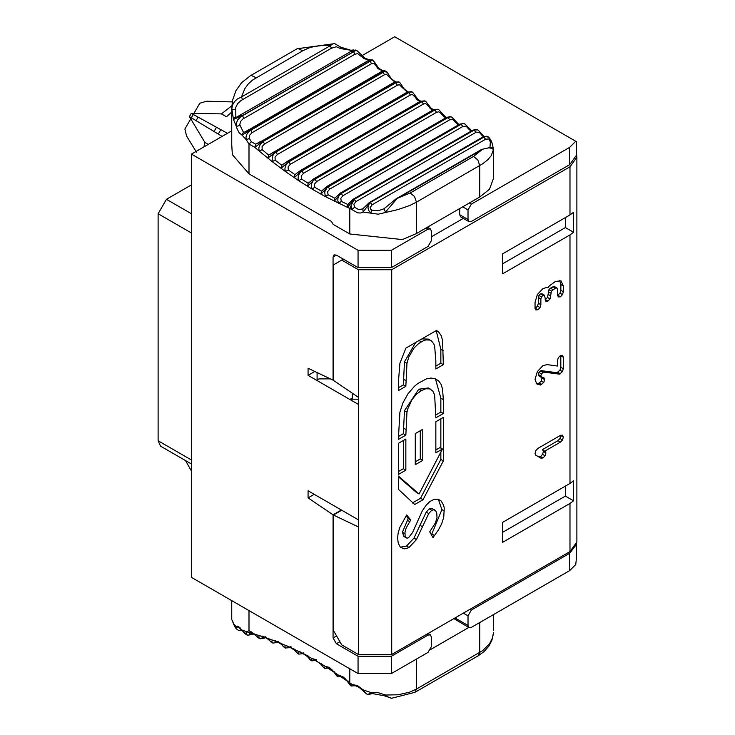 <?xml version="1.0" encoding="UTF-8"?>
<svg xmlns="http://www.w3.org/2000/svg" width="735" height="735" viewBox="0 0 735 735"><rect width="100%" height="100%" fill="white"/><g stroke="black" fill="none" stroke-linecap="round" stroke-linejoin="round"><path stroke-width="1.1" d="M352.249 399.188L352.249 398.131L350.411 399.188L358.386 399.188M352.249 393.142L352.249 398.131M339.892 641.71L336.391 643.731L333.065 637.962L333.065 514.831L308.075 497.88L308.075 490.778L358.386 519.829L358.386 269.727L341.729 260.107L343.392 259.143M342.244 258.481L342.244 259.813M314.8 371.46L308.075 375.346L308.075 368.253L333.065 380.16L333.065 257.029L336.391 255.109L334.039 254.87L333.065 257.029M341.729 260.107L333.396 264.922L333.396 379.967M333.065 514.831L341.389 510.017M336.391 643.731L358.055 656.236L391.378 656.236L428.036 635.077L426.695 634.305M391.378 656.236L391.378 673.554L428.036 652.386L431.362 646.616L431.362 636.997L430.388 634.838L428.036 635.077M336.391 255.109L358.055 267.613L391.378 267.613L428.036 246.446L431.362 240.676L431.362 231.056L430.388 228.897L428.036 229.136L391.378 250.295L358.055 250.295L191.44 154.102L191.44 577.361L358.055 673.554L358.055 656.236M470.014 609.297L471.355 610.059L468.02 615.838L468.02 625.457L468.994 627.607L471.355 627.378L569.653 570.626L569.653 553.308L576.525 544.323M471.355 610.059L569.653 553.308M468.994 627.607L453.908 618.594M576.552 543.689L576.552 557.02L575.753 564.526L569.653 570.626M391.378 673.554L358.055 673.554M317.088 372.553L317.088 379.949L318.926 378.892L330.869 378.892M308.075 497.88L314.212 494.333M468.994 221.676L468.02 219.517L459.687 214.703L460.661 216.862L468.994 221.676L471.355 221.437L569.653 164.686L576.552 155.067L576.552 141.736L394.713 36.75L361.804 55.75M231.745 130.839L191.44 154.102M222.126 136.388L189.4 116.617L204.927 142.471L203.898 146.908M227.464 133.311L198.11 117.122L196.07 120.65M231.828 105.785L221.437 113.888L191.275 113.365L198.11 117.122M196.475 152.219L186.571 136.003L184.889 129.029L199.773 103.249L206.654 101.219L232.242 101.908M189.4 116.617L191.275 113.365M208.262 144.4L204.927 142.471M185.477 460.542L191.44 471.043M231.745 112.051L226.435 116.773L221.437 113.888M575.753 141.276L569.653 147.368L471.355 204.128L469.371 202.979M334.756 43.613L297.115 48.758L250.46 75.696L241.53 82.77L235.99 90.598L232.526 100.346L231.745 108.192L231.745 144.666L232.343 154.626L249 173.864L331.476 221.483L333.139 224.368L349.796 233.987L402.367 239.582L416.442 233.546L416.442 202.162L482.72 163.767L487.663 159.862L491.155 155.802L493.562 149.398L493.562 178.192L489.446 189.308L479.753 196.989L416.442 233.537M468.02 219.517L468.02 209.898L471.355 204.128M459.687 214.703L459.687 208.575M308.075 375.346L358.386 404.397M341.729 510.219L333.396 515.024L333.396 630.455L341.729 644.88L358.386 654.499L391.709 654.499L569.983 551.581L569.983 503.438L502.666 542.301L502.666 522.328L569.983 483.455L573.539 480.828L573.539 500.811L569.983 503.438M463.307 218.387L431.362 236.826M468.765 627.479L430.6 649.519M355.602 685.617L351.137 686.04L349.796 682.852L352.184 684.45L357.651 685.691L363.099 689.926L370.808 692.489L378.268 692.682L385.434 695.025L398.012 694.795L409.717 692.149L416.442 689.062L482.72 650.594L489.547 643.713L492.331 638.246L493.507 632.624M351.137 686.04L352.184 684.45L354.628 685.562M353.893 685.792L355.694 685.828L359.029 687.326L366.765 694.061L368.051 694.511L370.808 692.489L372.149 693.325M366.765 694.061L364.79 692.462L362.851 689.255M353.857 685.819L354.941 685.709M342.501 676.457L338.045 676.871L337.788 676.09L338.688 675.033L341.334 676.191L340.709 676.669L341.986 676.42M329.565 667.94L324.815 668.391L324.594 667.444L325.375 666.406L347.545 681.226L347.977 680.83M349.796 668.786L349.796 682.852L347.545 681.226L350.411 685.489M265.905 637.162L264.03 638.246L259.584 638.522L258.812 637.263L259.133 635.527L268.679 638.641M281.762 643.603L267.843 638.412L271.279 642.344L272.951 643.079L271.821 641.82L272.207 640.001L275.166 641.003L275.147 642.142L277.959 641.278M253.465 633.579L251.627 634.645L247.576 635.187L246.262 634.121L246.188 631.87L249 630.749L254.806 634.231L262.147 636.473L262.101 637.686L265.335 636.749M291.17 646.947L289.93 647.664L285.483 647.985L284.886 646.874L285.41 645.348L288.313 646.387L288.193 647.406L290.702 646.662M275.515 640.755L280.788 643.933L285.061 647.857L283.232 646.561L281 643.474L294.956 649.418M300.055 651.238L298.529 651.743M308.204 656.061L294.266 649.382L297.574 653.507L298.796 654.122L298.07 652.956L298.695 651.541L301.534 652.616L301.212 653.488L303.518 652.891M327.764 667.683L329.932 668.124L332.229 670.008L338.045 676.871M316.748 660.122L311.851 660.894L311.309 659.865L312.026 658.56L325.375 666.406L329.767 667.499M337.053 676.209L335.077 673.784L334.26 672.075L334.756 671.799M391.534 698.25L389.026 697.552L385.434 695.025L384.185 695.733L371.873 693.491L370.137 694.152L371.818 693.5M314.644 659.754L320.589 663.981L324.006 667.913L321.801 665.405L320.929 663.705L321.48 663.53M316.62 659.8L312.026 658.56L307.588 656.134L309.656 659.359L311.851 660.894M260.245 638.844L257.342 637.309L254.806 634.231L254.687 634.801L259.988 638.752M239.775 628.14L240.951 629.215M241.861 630.327L238.636 630.373L237.148 629.546L236.192 627.911L236.321 626.615L237.313 626.128L238.664 626.597L242.118 630.667L247.576 635.187M254.687 634.801L250.562 632.146L249.404 632.716L242.091 630.07L244.433 633.276L246.914 634.948M232.563 621.369L233.473 623.684L236.321 626.615L239.84 627.993M250.92 634.718L252.849 633.101M249.404 632.716L249.689 634.029L252.114 633.524M249 610.592L249 630.749L251.361 631.935M232.48 620.836L234.63 626.587L237.148 629.546M236.036 628.499L233.702 624.428M231.791 619.623L232.379 620.854M477.686 129.801L474.103 130.132L354.141 199.387L349.796 208.373L357.651 212.847L360.563 213.003L363.099 212.084L378.268 214.188L398.012 209.576L409.717 205.524L416.442 202.162L414.522 196.511L410.24 192.983L396.183 198.772L481.618 149.444L488.922 147.808L491.954 148.369L493.507 149.683L491.733 147.331M355.96 201.592L354.206 199.415L351.688 202.208L350.999 206.158L352.184 209.356L354.628 207.224L353.866 204.275L355.96 201.592L476.298 132.144L479.413 132.364L483.217 136.811M383.918 208.804L378.194 210.761L372.149 210.155L370.808 212.782L368.676 210.486L367.95 207.711L368.713 204.633L370.412 202.612L372.222 204.707L485.605 139.246L483.805 137.142L370.082 202.594L363.099 212.084L362.851 208.859L358.689 209.659L354.628 207.224M491.779 142.324L490.649 139.558L488.536 137.298L486.506 136.627L483.704 136.995L369.209 202.621L482.821 137.022L486.386 136.361L488.793 137.188M331.366 48.262L336.235 46.746L340.663 48.584L340.783 47.178L350.861 50.256L353.884 49.934L351.413 51.165L353.333 51.56L355.556 50.026L351.606 51.018L235.825 117.6L235.76 107.383L237.625 103.672L240.924 100.576L331.366 48.262L330.346 45.653L241.493 96.956L242.504 99.556M340.663 48.584L350.861 50.256M471.741 130.775L464.943 124.004L462.839 123.645L461.157 124.233L341.196 193.489L339.212 195.317L337.971 197.972L337.834 200.848L338.688 203.365L341.334 201.408L340.764 198.395L342.832 195.776L462.857 126.484L465.779 126.218L468.645 128.34M458.971 124.601L451.942 117.306L450.316 116.865L448.093 117.49L327.075 187.517L324.649 191.927L325.375 196.622L347.545 207.408L347.857 204.514L353.02 199.314L472.982 130.058L477.281 129.636M349.796 233.987L349.796 208.373L347.545 207.408L353.985 199.323L353.02 199.314M472.982 130.058L477.897 129.884L475.876 129.571L474.167 130.159L475.922 132.337M485.605 139.246L488.72 138.943L490.364 141.901L491.926 142.866M490.364 141.901L489.942 147.588M493.562 149.398L491.908 142.562L488.867 137.261L486.855 136.177L482.821 137.022M350.54 50.522L353.324 50.136M372.149 210.155L370.66 209.209L370.063 207.637L372.222 204.707M479.753 196.989L479.753 165.614L477.833 159.954L473.551 156.426L482.408 149.389L396.973 198.716L385.434 212.084L384.111 208.694M481.103 134.202L481.985 134.413M446.163 117.6L438.905 109.809L437.206 109.313L435.001 109.938L315.049 179.193L313.009 181.012L311.64 183.631L311.328 186.497L312.026 189.051L325.375 196.622L328.086 194.766L327.589 191.716L329.703 189.097L449.728 119.805L452.613 119.539L455.323 121.587M342.896 195.74L340.976 193.378L334.26 201.215L334.756 198.211L328.086 194.766M459.43 124.812L462.517 123.489L464.116 123.599L459.889 124.077L339.928 193.333L334.756 198.211M433.347 109.781L430.728 107.76L425.859 101.513L424.113 100.971L421.936 101.614L301.975 170.869L299.917 172.67L298.483 175.27L298.079 178.118L298.695 180.681L312.026 189.051L314.8 187.296L314.396 184.219L316.555 181.609L436.581 112.317L438.758 111.83L441.983 114.017M329.767 189.06L327.911 186.626L320.929 194.187L321.48 191.155L314.8 187.296M446.292 117.922L449.434 116.718L451.06 116.828L446.733 117.269L326.772 186.534L321.48 191.155M451.06 116.828L451.942 117.306M420.567 101.173L417.581 98.931L412.767 92.399L411.076 91.875L408.926 92.527L288.965 161.783L286.88 163.574L285.373 166.147L284.886 168.976L285.41 171.531L298.695 180.681L301.534 179.037L301.212 175.941L303.481 173.295L423.443 104.039L425.602 103.552L428.156 105.923L428.652 105.647M316.62 181.573L314.819 179.064L307.588 186.35L308.204 183.281L301.534 179.037M433.145 110.222L437.959 109.239L433.558 109.662L313.597 178.917L308.204 183.281M437.959 109.239L438.905 109.809M407.861 91.811L404.342 89.165L399.904 82.651L398.122 82.044L396 82.706L276.038 151.961L273.935 153.744L272.226 156.628L272.207 161.636L285.41 171.531L288.313 169.996L288.083 166.882L290.334 164.3L410.36 94.999L412.482 94.503L414.935 96.882L415.367 96.496M303.481 173.295L301.754 170.722L294.266 177.714L294.956 174.636L288.313 169.996M420.016 101.752L424.867 100.851L420.411 101.265L300.45 170.52L294.956 174.636M424.867 100.851L425.859 101.513M395.292 81.704L391.332 78.801L387.069 72.122L384.276 71.69L263.24 141.442L259.464 145.714L258.812 148.13L259.133 151.006L272.207 161.636L275.166 160.202L275.037 157.088L277.334 154.515L397.359 85.223L399.454 84.718L401.788 87.097L402.164 86.601M290.398 164.263L288.745 161.626L281 168.315L281.762 165.219L275.166 160.202M401.797 87.097L407.319 92.095L287.348 161.36L281.762 165.219M406.951 92.518L411.811 91.7L407.309 92.105M369.089 60.206L368.106 60.729L369.999 60.987L250.736 129.847L248.843 129.58L245.113 131.951L243.423 132.254L239.757 124.757L240.529 121.541L242.679 119.125L354.766 54.298L353.664 51.707L240.814 116.736L237.607 119.934L236.192 123.921L236.762 127.963L239.059 132.704L242.091 135.166L250.736 129.847L252.114 132.631L371.441 63.743L370.247 61.161L249.753 130.793L246.942 134.027L245.995 137.05L246.243 139.696L249 144.088L254.806 147.322L259.133 151.006L262.147 149.692L262.101 146.577L264.453 144.023L384.478 74.731L386.546 74.217L388.769 76.587L389.091 75.981M277.398 154.479L275.818 151.796L267.843 158.172L268.679 155.067L262.147 149.692M393.978 82.55L398.829 81.805L394.3 82.21L268.679 155.067M371.441 63.743L374.133 63.366L375.842 65.525L375.594 63.605L373.178 60.472L369.999 60.987L372.663 59.93L369.898 59.866M375.842 65.525L377.992 68.677L378.957 69.053M243.423 132.254L242.091 135.166L246.243 139.696L249.404 138.52L249.56 135.286L252.114 132.631M249 173.864L249 144.088L251.361 141.781L249.404 138.52M264.517 143.986L263.029 141.258L254.806 147.322L255.725 144.207L251.361 141.781M372.663 59.93L379.039 68.447L383.082 70.891L381.134 71.874L382.981 71.993L263.029 141.258L261.173 141.129L255.725 144.207M377.992 68.677L382.816 70.918M384.478 74.731L382.981 71.993L385.948 71.166L383.964 70.624L381.18 71.736M354.766 54.298L357.679 53.6L360.499 55.86L361.05 54.831M360.499 55.86L364.376 58.828L369.337 59.719L365.139 58.387L357.045 50.706L355.124 50.761L242.513 115.551L240.593 115.156M368.704 59.93L369.595 59.875M355.556 50.026L357.045 50.706M297.188 48.721L297.932 48.473L302.691 50.788L252.371 80.179L248.356 83.882L244.884 88.558L241.493 96.956L237.35 99.014L234.502 101.623L232.572 104.949L231.801 108.826L233.473 119.41L242.513 115.551L243.717 118.418M235.402 116.994L233.473 119.41L236.321 126.392L239.84 125.52M334.572 43.576L332.753 43.889L330.346 45.653L322.803 45.441L314.277 46.461L308.773 47.995L302.691 50.788M231.745 108.192L231.782 109.873L235.421 109.34M191.44 463.987L160.552 446.154L158.117 440.761L191.44 460M191.44 232.986L158.117 213.738L158.117 440.761M158.117 213.738L166.441 199.314L191.44 213.747M191.44 184.88L166.441 199.314M358.386 269.727L391.709 269.727L569.983 166.799L569.983 214.942L502.666 253.805L502.666 273.787L569.983 234.915L573.539 232.288L573.539 212.314L569.983 214.942M576.552 154.901L576.883 157.18L569.983 166.799M333.396 380.353L358.386 397.304M358.386 654.499L358.386 526.931L333.396 515.024M358.386 526.931L358.386 519.829M408.495 537.781L412.592 532.498L422.276 510.908L426.3 505.028L430.085 501.38L434.376 499.23L438.244 499.23L441.175 501.013L443.646 505.276L444.234 508.032L443.756 517.174L441.707 523.697L438.427 529.963L432.961 537.616L429.718 531.818L435.331 523.044L437.003 517.762L436.755 513.048L435.69 510.816L433.972 509.787L431.739 510.292L428.716 513.563L416.423 539.628L409.037 547.446L406.446 548.576L404.057 548.861L400.327 547.125L398.26 543.275L397.598 538.204L398.131 533.013L399.767 527.491L406.685 514.987L410.736 519.967L406.161 527.987L404.976 532.287L405.123 535.925L405.849 537.46L407.006 538.167L408.495 537.781M443.343 399.592L443.343 413.493L435.846 417.829L434.633 394.943L432.796 391.057L429.8 388.907L425.831 388.769L421.256 390.652L416.322 394.364L412.059 399.518L407.76 408.88L406.969 412.16L405.849 435.138L398.352 439.466L399.913 412.188L402.909 402.927L407.842 393.988L414.283 386.454L417.802 383.532L426.291 378.929L431.004 378.047L435.203 378.745L438.657 380.895L441.147 384.46L442.534 389.118L443.343 399.583L440.844 398.14L440.844 412.05L435.846 414.935M415.275 464.713L415.275 433.604L422.781 429.277L422.781 460.386L415.275 464.713M443.343 417.406L443.343 460.9L423.038 499.717L414.733 504.504L398.352 489.289L398.352 476.023L419.069 494.012L442.442 449.03L435.846 452.843L435.846 421.734L443.343 417.406M398.352 474.479L398.352 443.38L405.849 439.052L405.849 470.152L398.352 474.479M535.778 455.195L535.043 453.403L535.907 450.518L537.983 448.35L560.438 435.386L562.505 435.175L563.359 437.068L562.505 439.943L560.438 442.13L545.048 451.014L545.912 452.889L545.067 455.792L543 457.969L540.914 458.144L535.861 455.25M540.988 458.19L535.723 455.149M542.963 365.626L547.116 364.615L557.497 366.048L557.497 360.573L558.306 357.761L560.392 355.547L562.45 355.327L563.313 357.219L563.313 368.731L562.459 371.607L559.96 370.164L560.814 367.289L560.787 355.345M562.45 371.616L559.51 374.133L543.523 372.094L541.429 373.913L540.822 375.952L541.484 377.423L538.764 375.824L540.005 376.09M538.323 374.51L538.764 375.824L544.01 377.854L544.617 379.572L543.762 382.448L541.263 381.006L539.205 383.183L536.32 383.459M543.762 382.457L540.519 385.021L536.697 383.835L535.034 379.352L537.368 371.552L542.945 365.635M537.441 384.368L536.697 383.835M549.394 285.86L555.43 281.431L561.025 280.844L563.35 285.961L563.35 291.721L562.495 294.597L560.438 296.784L558.343 296.958L557.543 295.057L557.543 289.314L556.937 287.973L555.43 288.148L551.452 291.133L550.019 298.897L547.952 301.084L545.884 301.286L544.433 295.185L542.954 295.351L540.455 293.908L538.957 295.461L538.36 297.491L538.36 303.261L537.524 306.127L535.071 308.507M542.945 295.36L541.456 296.903L540.868 298.934L540.868 304.703L540.023 307.57L537.524 306.127M540.014 307.579L537.956 309.757L535.888 309.959L535.043 308.057L535.043 302.305L537.349 294.524M537.358 294.514L542.954 288.625L546.482 287.541L547.942 287.771L549.385 285.86M554.447 286.54L556.946 287.973L554.438 286.531L550.432 288.148L548.953 289.682L547.52 297.454L545.067 299.834M398.352 382.76L399.913 363.228L405.904 348.105L436.517 330.438L438.694 332.027L441.175 335.601L442.553 340.268L443.343 364.661L435.846 368.988L435.846 360.821L434.633 346.102L433.852 343.962L431.436 340.902L429.8 340.057L425.831 339.928L423.608 340.636L418.729 343.475L414.09 347.931L408.871 356.815L406.969 363.32L405.849 386.307L398.352 390.634L398.352 382.76M573.539 500.811L565.371 496.097L502.666 532.296M565.371 486.12L565.371 496.097M565.371 217.606L565.371 227.574L502.666 263.782M436.213 330.603L440.844 349.3L440.844 363.219L435.846 366.103M415.661 342.473L404.471 361.877L403.35 384.864L398.352 387.749M430.885 340.544L428.386 339.101L421.816 338.918M404.893 533.729L402.394 532.287L403.965 536.532L406.464 537.974M406.106 515.896L408.237 518.524L402.394 532.287M434.863 510.09L432.364 508.648L429.24 508.85L426.217 512.12L413.924 538.185L406.538 546.004L400.437 547.244M438.336 499.258L441.91 509.649L431.436 534.896M421.256 390.652L418.757 389.21L404.471 410.718L403.35 433.696L398.352 436.581M406.969 412.16L404.471 410.718M435.451 378.837L440.844 398.14M430.885 389.394L428.386 387.951L418.757 389.21M405.849 470.152L403.35 468.709L398.352 471.594M403.35 440.495L403.35 468.709M406.969 363.32L404.471 361.877M421.256 341.812L418.757 340.369M422.781 460.386L420.273 458.934L415.275 461.828M420.273 430.719L420.273 458.934M440.844 418.849L440.844 448.102M440.844 452.117L440.844 459.458L420.539 498.266L412.234 503.062M442.442 449.03L439.943 447.587L435.846 449.949M398.352 476.749L416.57 492.569L419.069 494.012M423.038 499.717L420.539 498.266M443.343 460.9L440.844 459.458M542.081 377.579L541.263 381.006M559.951 370.174L557.011 372.691L541.024 370.651L538.93 372.47L538.323 374.501L540.822 375.952M540.519 385.021L538.02 383.578M544.038 372.039L541.539 370.596M558.949 374.133L556.45 372.691M559.51 374.133L557.011 372.691M560.226 373.885L557.727 372.443M559.657 280.384L560.851 284.519L560.851 290.279L559.996 293.155L557.571 295.525M541.934 293.743L544.433 295.185L541.934 293.743L540.455 293.908M541.456 296.903L538.957 295.461M551.452 291.133L548.953 289.682M560.833 435.184L560.006 438.501L557.938 440.688L542.54 449.572L543.413 451.446L542.559 454.349L540.501 456.527L538.415 456.701M545.912 452.907L543.413 451.446M443.343 364.661L440.844 363.219M405.849 435.138L403.35 433.696M405.849 386.307L403.35 384.864M576.883 157.18L576.883 541.961L569.983 551.581M573.539 232.288L565.371 227.574M428.716 513.563L426.217 512.12M431.739 510.292L429.24 508.85M443.343 413.493L440.844 412.05M444.409 511.055L441.91 509.612L444.409 511.091M416.451 539.573L413.952 538.13M408.982 547.483L406.473 546.041M410.736 519.967L408.237 518.524M333.065 637.962L336.566 635.94M426.052 227.997L428.036 229.136M455.02 617.951L468.02 625.457M468.02 615.838L463.353 613.137M391.378 267.613L391.378 250.295M358.055 250.295L358.055 267.613M462.71 206.829L468.02 209.898M569.653 147.368L569.653 164.686M383.027 71.975L382.163 71.607M416.442 659.074L416.442 689.062L414.981 692.296L478.292 655.749L479.753 652.515L479.753 622.527M263.24 638.302L264.517 637.227M289.93 647.664L290.398 646.837M303.941 653.121L303.022 653.645L303.481 652.91M288.745 647.563L287.606 646.598M276.038 642.555L277.398 641.6M297.969 653.718L294.009 649.786L288.313 646.387M467.956 128.303L471.034 131.179M347.857 204.514L341.334 201.408M473.551 156.426L410.24 192.983M462.857 126.484L460.937 124.123L339.469 194.077M354.141 199.387L474.103 130.132M449.728 119.805L447.863 117.361L326.331 187.177M454.708 121.661L458.3 124.996M436.581 112.317L434.78 109.8L313.183 179.487M441.432 114.191L445.529 117.968M423.443 104.039L421.715 101.467L301.754 170.722L300.055 171.007M428.156 105.923L430.453 108.762L432.75 110.131M414.935 96.882L417.168 99.831L419.997 101.504M410.36 94.999L408.706 92.362L288.745 161.626L286.99 161.774M397.359 85.223L395.779 82.531L275.818 151.796L274.017 151.805M388.769 76.587L394.759 81.962M256.037 77.726L251.278 75.402L250.543 75.65M218.277 134.064L220.822 129.654M391.709 269.727L391.709 654.499M569.983 483.455L569.983 234.915M443.343 350.742L440.844 349.3M405.849 429.47L403.35 428.027M405.849 380.629L403.35 379.187M541.704 384.625L539.205 383.183M544.617 379.572L542.118 378.13M544.001 377.854L543.496 377.56M541.429 373.913L538.93 372.47M542.899 372.36L540.4 370.918M543.523 372.094L541.024 370.651M560.382 373.793L557.883 372.351M563.313 368.731L560.814 367.289M563.313 357.219L560.814 355.777M552.931 289.59L550.432 288.148M555.43 288.148L552.931 286.705M560.438 296.784L557.929 295.341M562.495 294.597L559.996 293.155M563.35 291.721L560.851 290.279M563.35 285.961L560.851 284.519M537.956 309.757L535.457 308.314M540.868 304.703L538.36 303.261M540.868 298.934L538.36 297.491M547.952 301.084L545.453 299.641M550.019 298.897L547.52 297.454M550.864 296.03L548.365 294.588M550.864 293.164L548.365 291.721M545.067 455.792L542.559 454.349M545.655 451.694L543.156 450.252M560.438 442.13L557.938 440.688M562.505 439.943L560.006 438.501M563.359 437.068L560.86 435.625M543 457.969L540.501 456.527M409.661 521.675L407.162 520.233M408.917 547.511L406.418 546.068M409.037 547.446L406.538 546.004M416.423 539.628L413.924 538.185M416.479 539.527L413.98 538.084M422.404 526.701L419.906 525.259M434.532 535.549L432.033 534.106M444.409 511.018L441.91 509.575M428.082 633.506L430.388 634.838M427.439 227.198L430.388 228.897M340.948 676.356L343.043 676.88L345.422 678.892L350.632 685.682M262.652 636.087L267.669 638.936L272.262 642.831M371.901 693.62L368.051 694.511M493.451 633.478L491.899 640.277L488.931 646.028L484.117 651.541L478.292 655.749M384.185 695.733L391.645 698.25L414.981 692.296M324.006 667.913L324.953 668.482M301.534 652.616L307.285 656.474L310.969 660.416M303.022 653.645L298.796 654.122M278.482 641.618L276.92 642.528L272.951 643.079M285.061 647.857L285.814 648.178M493.562 614.552L493.562 630.244M240.088 627.754L239.353 627.892L242.118 630.667M231.745 618.548L231.745 600.624M362.768 208.905L369.209 202.621M490.98 147.266L481.618 149.444M384.102 208.703L396.183 198.772M484.163 136.416L477.897 129.884M381.419 71.598L257.406 143.637M368.345 60.518L245.444 131.767M340.783 47.178L334.6 43.585M240.777 115L237.46 117.095M399.904 82.651L398.829 81.805M387.069 72.122L385.967 71.185M412.84 92.454L411.811 91.7M464.943 124.004L464.116 123.599M214.032 131.501L216.476 127.256"/></g></svg>
